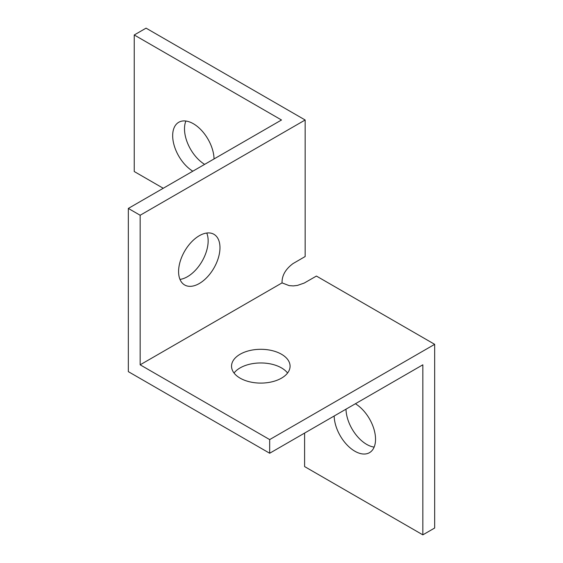 <?xml version="1.0" encoding="UTF-8"?>
<svg xmlns="http://www.w3.org/2000/svg" width="563" height="563" viewBox="0 0 563 563"><rect width="100%" height="100%" fill="white"/><g stroke="black" fill="none" stroke-linecap="round" stroke-linejoin="round"><path stroke-width="0.84" d="M151.391 371.298L140.159 364.81L282.056 282.886L289.164 285.624L293.302 285.905L297.447 285.413L304.203 283.069L316.42 276.06L434.671 344.331L269.677 439.59L151.391 371.298M240.112 378.146A29.269 16.897 180 0 1 231.541 366.196A29.269 16.897 180 0 1 249.606 350.587A29.269 16.897 180 0 1 281.5 354.247A29.269 16.897 180 0 1 290.072 366.196A29.269 16.897 180 0 1 272.006 381.805A29.269 16.897 180 0 1 240.112 378.146M163.249 188.267L134.24 171.525L134.24 34.976L281.5 119.996L128.329 208.43L140.159 215.256L305.153 119.996L305.153 256.538L292.964 263.618C285.469 269.234 281.838 275.652 282.056 282.886M140.159 215.256L140.159 364.81M178.584 271.577A29.269 16.897 -60 0 1 191.364 242.125A29.269 16.897 -60 0 1 213.912 234.285A29.269 16.897 -60 0 1 219.971 247.685A29.269 16.897 -60 0 1 207.198 277.137A29.269 16.897 -60 0 1 184.65 284.977A29.269 16.897 -60 0 1 178.584 271.577M128.329 208.43L128.329 371.636L269.677 453.243L422.841 364.81L422.841 534.85L434.671 528.024L434.671 344.331M345.992 409.181A29.269 16.897 -120 0 0 366.675 444.39A29.269 16.897 -120 0 0 374.149 447.092M179.984 279.403A29.269 16.897 120 0 0 208.148 240.858A29.269 16.897 120 0 0 206.755 233.033M287.573 373.023A29.269 16.897 -0 0 0 281.5 367.906A29.269 16.897 -0 0 0 234.039 373.023M422.841 534.85L304.597 466.579L304.597 433.081M134.24 34.976L146.07 28.15L305.153 119.996M185.896 121.031A29.269 16.897 -120 0 0 184.502 128.85A29.269 16.897 -120 0 0 204.643 164.368M192.82 171.194A29.269 16.897 60 0 1 172.672 135.676A29.269 16.897 60 0 1 178.738 122.284A29.269 16.897 60 0 1 201.033 129.856A29.269 16.897 60 0 1 214.053 158.935M355.401 403.748A29.269 16.897 60 0 1 374.071 429.569A29.269 16.897 60 0 1 369.483 452.666A29.269 16.897 60 0 1 354.852 451.216A29.269 16.897 60 0 1 334.162 416.008M269.677 453.243L269.677 439.59"/></g></svg>
